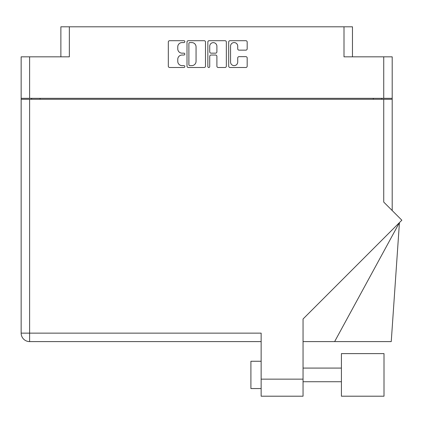 <?xml version="1.0" encoding="UTF-8"?>
<svg xmlns="http://www.w3.org/2000/svg" width="423" height="423" viewBox="0 0 423 423"><rect width="100%" height="100%" fill="white"/><g stroke="black" fill="none" stroke-linecap="round" stroke-linejoin="round"><path stroke-width="0.63" d="M230.556 62.038A3.585 3.585 0 0 0 234.141 65.623A3.585 3.585 0 0 0 237.726 62.038L237.726 57.983A1.338 1.338 0 0 1 239.069 56.645L245.837 56.645A1.338 1.338 0 0 1 247.175 57.983L247.175 66.157A1.338 1.338 0 0 1 245.837 67.5L230.022 67.5A1.338 1.338 0 0 1 228.684 66.157L228.684 42.041A1.338 1.338 0 0 1 230.022 40.698L245.837 40.698A1.338 1.338 0 0 1 247.175 42.041L247.175 48.804A1.338 1.338 0 0 1 245.837 50.147L239.069 50.147A1.338 1.338 0 0 1 237.726 48.804L237.726 46.16A3.585 3.585 0 0 0 234.141 42.575A3.585 3.585 0 0 0 230.556 46.16L230.556 62.038M208.782 67.5A0.936 0.936 0 0 0 209.723 66.559L209.723 56.375A1.338 1.338 0 0 1 211.061 55.038L215.55 55.038A1.338 1.338 0 0 1 216.893 56.375L216.893 66.157A1.338 1.338 0 0 0 218.231 67.5L224.999 67.5A1.338 1.338 0 0 0 226.337 66.157L226.337 42.041A1.338 1.338 0 0 0 224.999 40.698L209.184 40.698A1.338 1.338 0 0 0 207.846 42.041L207.846 66.559A0.936 0.936 0 0 0 208.782 67.5M60.875 56.83L60.875 26.797L69.34 26.797L69.34 56.83L29.615 56.83L29.615 98.332L21.15 98.332L21.15 56.83L29.615 56.83M383.735 56.83L392.195 56.83L392.195 98.332L383.735 98.332L383.735 56.83L344.005 56.83L344.005 26.797L352.47 26.797L352.47 56.83M21.15 98.332L21.15 99.283L392.195 99.283L392.195 210.543M205.499 66.157L205.499 42.041A1.338 1.338 0 0 0 204.161 40.698L188.351 40.698A1.338 1.338 0 0 0 187.008 42.041L187.008 66.157A1.338 1.338 0 0 0 188.351 67.5L204.161 67.5A1.338 1.338 0 0 0 205.499 66.157M182.054 42.575L183.894 42.575A0.936 0.936 0 0 0 184.83 41.639A0.936 0.936 0 0 0 183.894 40.698L169.655 40.698A1.338 1.338 0 0 0 168.317 42.041L168.317 66.157A1.338 1.338 0 0 0 169.655 67.5L183.894 67.5A0.936 0.936 0 0 0 184.83 66.559A0.936 0.936 0 0 0 183.894 65.623L182.054 65.623A4.288 4.288 0 0 1 177.766 61.335L177.766 59.326A4.288 4.288 0 0 1 182.054 55.038L183.894 55.038A0.936 0.936 0 0 0 184.83 54.096A0.936 0.936 0 0 0 183.894 53.161L182.054 53.161A4.288 4.288 0 0 1 177.766 48.872L177.766 46.863A4.288 4.288 0 0 1 182.054 42.575M344.005 26.797L69.34 26.797M383.735 98.332L29.615 98.332M392.195 98.332L392.195 99.283M31.593 99.283L31.593 98.332L31.593 99.283M189.821 42.575A0.936 0.936 0 0 0 188.885 43.511L188.885 64.682A0.936 0.936 0 0 0 189.821 65.623L191.767 65.623A4.288 4.288 0 0 0 196.055 61.335L196.055 46.863A4.288 4.288 0 0 0 191.767 42.575L189.821 42.575M216.893 46.229A3.585 3.585 0 0 0 213.308 42.644A3.585 3.585 0 0 0 209.723 46.229L209.723 51.823A1.338 1.338 0 0 0 211.061 53.161L215.55 53.161A1.338 1.338 0 0 0 216.893 51.823L216.893 46.229M381.752 98.332L381.752 99.283M341.414 353.612L341.414 396.203L384.005 396.203L384.005 353.612L341.414 353.612M261.144 388.557L250.902 388.557L250.902 361.258L261.144 361.258M383.735 99.283L383.735 202.083L401.85 220.198L303.053 318.995L303.053 396.203L261.144 396.203L261.144 333.134L29.615 333.134L29.615 99.283M261.144 341.599L29.615 341.599A8.465 8.465 0 0 1 21.15 333.134L21.15 99.283M334.635 341.599L399.439 222.609L391.243 341.599L303.053 341.599M40.058 98.332L40.058 99.283M373.292 99.283L373.292 98.332M261.144 379.14L303.053 379.14M29.615 341.599L29.615 333.134L21.15 333.134A8.465 8.465 0 0 0 29.615 341.599M341.414 381.736L303.053 381.736M341.414 368.084L303.053 368.084"/></g></svg>

